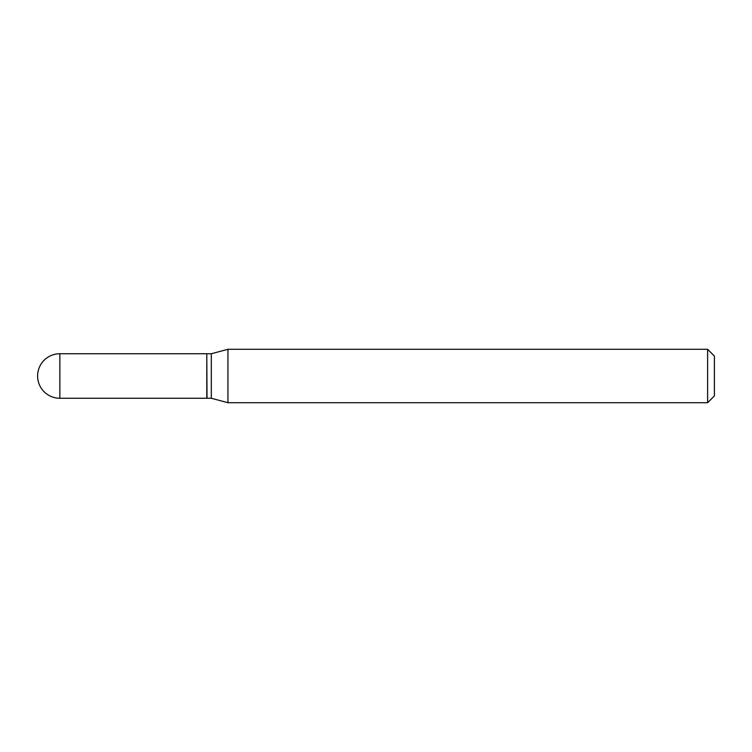 <?xml version="1.0" encoding="UTF-8"?>
<svg xmlns="http://www.w3.org/2000/svg" width="752" height="752" viewBox="0 0 752 752"><rect width="100%" height="100%" fill="white"/><g stroke="black" fill="none" stroke-linecap="round" stroke-linejoin="round"><path stroke-width="1.13" d="M59.859 353.741L206.791 353.741L206.791 398.259L59.859 398.259A22.259 22.259 0 0 1 37.6 376A22.259 22.259 0 0 1 59.859 353.741L59.859 398.259M206.791 353.966L207.016 398.259L211.312 398.259L227.941 402.715L707.613 402.715L707.613 349.285L714.4 356.072L714.4 395.928L707.613 402.715M207.016 353.741L211.312 353.741L211.312 398.259M211.312 353.741L227.941 349.285L227.941 402.715M227.941 349.285L707.613 349.285"/></g></svg>
